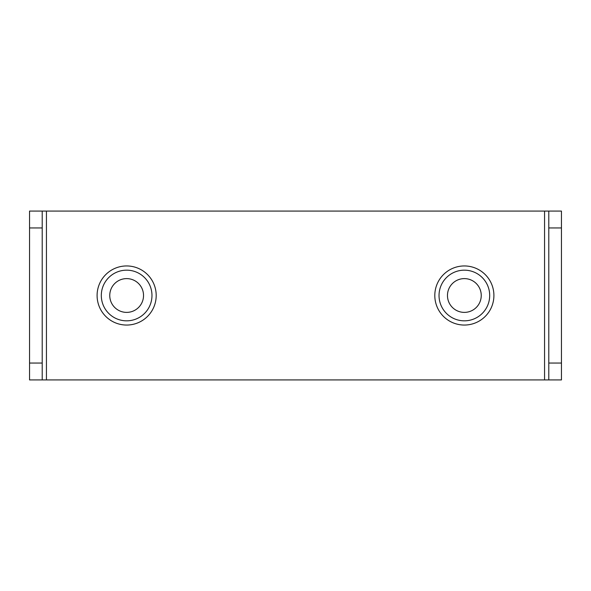 <?xml version="1.0" encoding="UTF-8"?>
<svg xmlns="http://www.w3.org/2000/svg" width="591" height="591" viewBox="0 0 591 591"><rect width="100%" height="100%" fill="white"/><g stroke="black" fill="none" stroke-linecap="round" stroke-linejoin="round"><path stroke-width="0.89" d="M42.212 363.044L42.212 379.932L29.55 379.932L29.55 363.044L42.212 363.044L42.212 211.068L29.55 211.068L29.55 227.956L42.212 227.956M42.212 211.068L548.788 211.068L548.788 379.932L561.45 379.932L561.45 363.044L548.788 363.044M548.788 227.956L561.45 227.956L561.45 211.068L548.788 211.068M109.756 295.5A16.888 16.888 0 0 1 126.644 278.612A16.888 16.888 0 0 1 143.532 295.5A16.888 16.888 0 0 1 126.644 312.388A16.888 16.888 0 0 1 109.756 295.5M439.032 295.5A25.332 25.332 0 0 1 464.356 270.168A25.332 25.332 0 0 1 489.688 295.5A25.332 25.332 0 0 1 464.356 320.832A25.332 25.332 0 0 1 439.032 295.5M447.468 295.5A16.888 16.888 0 0 1 464.356 278.612A16.888 16.888 0 0 1 481.244 295.5A16.888 16.888 0 0 1 464.356 312.388A16.888 16.888 0 0 1 447.468 295.5M101.312 295.5A25.332 25.332 0 0 1 126.644 270.168A25.332 25.332 0 0 1 151.968 295.5A25.332 25.332 0 0 1 126.644 320.832A25.332 25.332 0 0 1 101.312 295.5M561.45 227.956L561.45 363.044M544.562 211.068L544.562 379.932L548.788 379.932M544.562 379.932L42.212 379.932M29.55 227.956L29.55 363.044M493.906 295.5A29.55 29.55 0 0 1 464.356 325.05A29.55 29.55 0 0 1 434.806 295.5A29.55 29.55 0 0 1 464.356 265.95A29.55 29.55 0 0 1 493.906 295.5M156.194 295.5A29.55 29.55 0 0 1 126.644 325.05A29.55 29.55 0 0 1 97.094 295.5A29.55 29.55 0 0 1 126.644 265.95A29.55 29.55 0 0 1 156.194 295.5M46.438 211.068L46.438 379.932"/></g></svg>
